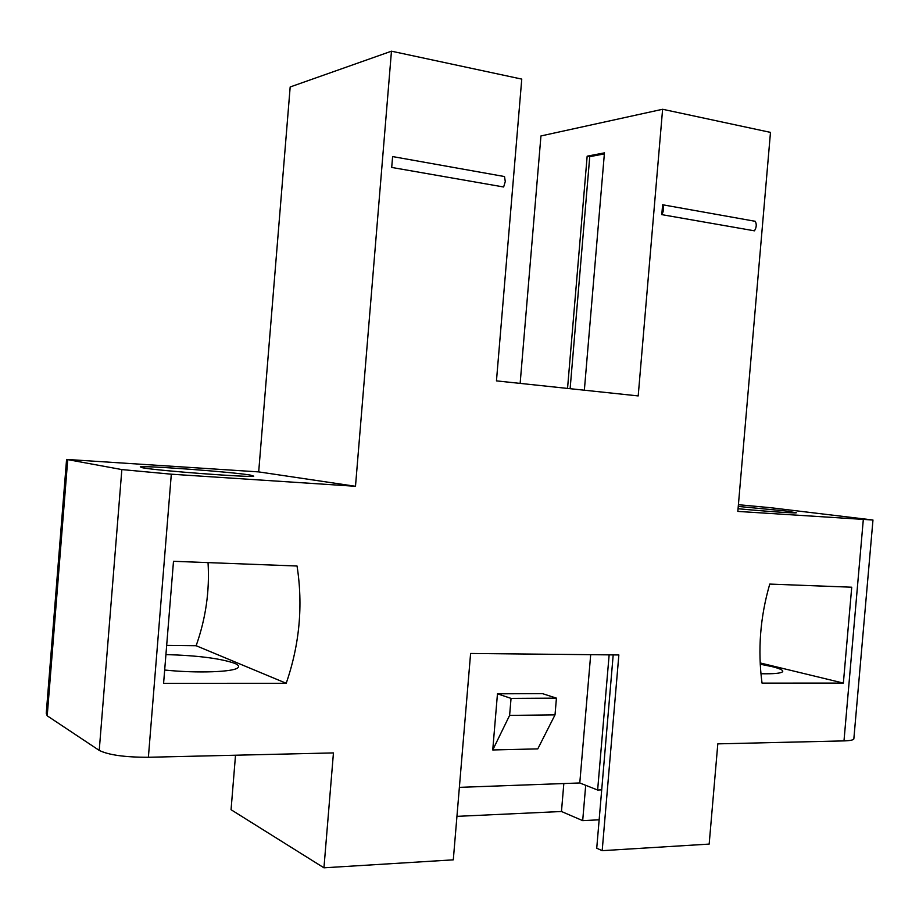 <?xml version="1.0" encoding="UTF-8"?>
<svg xmlns="http://www.w3.org/2000/svg" width="919" height="919" viewBox="0 0 919 919"><rect width="100%" height="100%" fill="white"/><g stroke="black" fill="none" stroke-linecap="round" stroke-linejoin="round"><path stroke-width="1.38" d="M563.829 783.551L561.463 811.5L456.938 816.359M585.702 785.308L582.692 820.633L561.463 811.5M459.362 787.365L579.786 782.965L590.687 654.673M853.889 738.336L853.831 739.014C853.05 740.105 849.765 740.737 843.987 740.898L717.808 743.862L709.169 844.09L602.186 850.672L596.73 848.214L601.704 789.869L597.637 790.03L579.786 782.965M599.154 819.805L582.692 820.633M235.517 755.211L231.06 809.708L323.947 867.812L333.448 752.914L148.384 757.267C124.938 757.29 108.557 755.004 99.229 750.398L121.848 469.575L171.313 474.193L355.492 486.289L391.46 51.188L521.762 79.103L496.455 380.88L638.2 395.917L662.61 109.269L770.478 132.382L737.831 511.412L872.97 520.016L770.524 507.702L738.405 504.703M602.186 850.672L618.855 654.96L470.597 653.466L453.297 859.839L323.947 867.812M762.046 683.127L843.366 683.093L851.729 587.218L769.754 584.082C760.174 617.109 757.612 650.112 762.046 683.127M173.496 561.291L163.593 683.334L286.211 683.288C299.583 644.529 303.19 605.437 297.044 566.012L173.496 561.291M662.622 204.765L661.783 214.632L754.453 230.83C756.521 227.452 756.796 224.282 755.269 221.307L662.622 204.765C664.069 207.832 663.794 211.117 661.783 214.632M392.608 156.575L391.712 167.442L503.635 186.994L505.278 181.56L504.52 176.551L392.608 156.575L391.712 167.442M391.46 51.188L290.174 86.972L258.687 471.895L66.582 459.42L121.848 469.575M67.707 459.914L47.214 715.809L99.229 750.398M47.214 715.809L46.249 713.362L66.559 459.661M662.61 109.269L540.946 135.955L520.143 383.395M166.672 645.379L196.138 645.724C205.787 618.521 209.762 590.814 208.039 562.612M165.925 654.581C197.401 655.488 220.307 658.406 234.655 663.323C238.136 664.793 239.285 666.172 238.113 667.481C235.023 672.007 197.688 673.466 164.673 670.031M196.138 645.724L286.211 683.288M250.048 475.02L253.747 476.168C250.669 477.696 158.665 470.815 142.813 467.828L140.274 466.863C145.466 465.508 231.439 471.941 250.048 475.02M258.687 471.895L355.492 486.289M584.358 390.207L604.449 152.864L587.161 156.173L567.54 388.427M570.125 388.703L589.745 156.667L604.357 153.887M589.745 156.667L587.161 156.173M738.256 506.438L785.446 510.953L796.394 512.791C795.096 513.376 765.228 511.309 738.06 508.724M760.231 664.219L771.971 666.597C779.955 668.561 783.505 670.261 782.632 671.697C780.978 673.328 773.741 674.006 760.932 673.73M760.162 662.944L843.366 683.093M601.704 789.869L613.191 654.902M609.136 654.856L597.637 790.03M497.466 693.811L542.463 693.627L556.432 698.141L555.019 714.867L537.787 748.882L492.745 749.961L497.466 693.811L511.044 698.394L556.432 698.141M492.745 749.961L509.608 715.407L555.019 714.867M511.044 698.394L509.608 715.407M148.384 757.267L171.313 474.193M863.297 519.66L843.987 740.898M853.831 739.014L872.97 520.016"/></g></svg>
